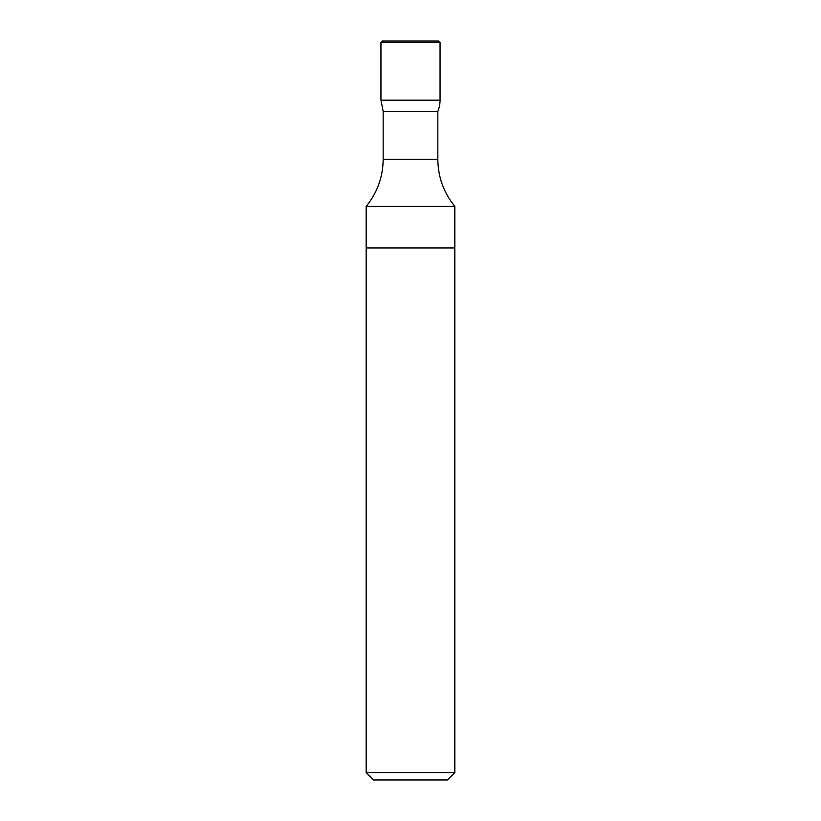 <?xml version="1.0" encoding="UTF-8"?>
<svg xmlns="http://www.w3.org/2000/svg" width="821" height="821" viewBox="0 0 821 821"><rect width="100%" height="100%" fill="white"/><g stroke="black" fill="none" stroke-linecap="round" stroke-linejoin="round"><path stroke-width="1.23" d="M454.834 772.561L454.834 247.942L366.166 247.942L454.834 247.942L454.834 206.42L366.166 206.42L366.166 772.561L454.834 772.561L447.445 779.95L373.555 779.95L366.166 772.561M383.161 111.389L437.839 111.389L437.839 159.274L383.161 159.274L383.161 111.389L380.944 100.162L440.056 100.162L380.944 100.162L380.944 42.528L440.056 42.528L440.056 100.162A29.556 29.556 0 0 1 437.839 111.389M454.834 206.42C443.689 192.678 438.024 176.967 437.839 159.274M380.944 42.528L382.422 41.05L438.578 41.05L440.056 42.528M366.166 206.42C377.311 192.678 382.976 176.967 383.161 159.274"/></g></svg>
